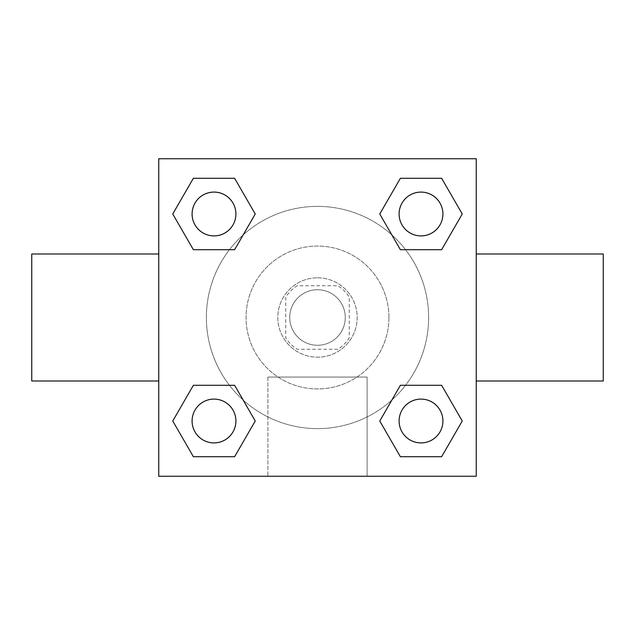 <?xml version="1.0" encoding="UTF-8"?>
<svg xmlns="http://www.w3.org/2000/svg" width="635" height="635" viewBox="0 0 635 635"><rect width="100%" height="100%" fill="white"/><g stroke="black" fill="none" stroke-linecap="round" stroke-linejoin="round"><path stroke-width="0.48" stroke-dasharray="3.17 2.38" d="M345.281 317.5A27.781 27.781 0 0 0 303.609 293.441A27.781 27.781 0 0 0 303.609 341.559A27.781 27.781 0 0 0 345.281 317.5A27.781 27.781 0 0 0 303.609 293.441A27.781 27.781 0 0 0 303.609 341.559A27.781 27.781 0 0 0 345.281 317.5M337.86 349.25L297.14 349.25A37.719 37.719 0 0 1 285.75 337.86L285.75 297.14A37.719 37.719 0 0 1 297.14 285.75L337.86 285.75A37.719 37.719 0 0 1 349.25 297.14L349.25 337.86A37.719 37.719 0 0 1 337.86 349.25L297.14 349.25A37.719 37.719 0 0 1 285.75 337.86L285.75 297.14A37.719 37.719 0 0 1 297.14 285.75L337.86 285.75A37.719 37.719 0 0 1 349.25 297.14L349.25 337.86A37.719 37.719 0 0 1 337.86 349.25M317.5 277.812A39.688 39.688 0 0 1 351.869 337.344A39.688 39.688 0 0 1 283.131 337.344A39.688 39.688 0 0 1 317.5 277.812A39.688 39.688 0 0 0 277.812 317.5A39.688 39.688 0 0 0 317.5 357.188A39.688 39.688 0 0 0 357.188 317.5A39.688 39.688 0 0 0 317.5 277.812M388.938 317.5A71.438 71.438 0 0 0 281.781 255.635A71.438 71.438 0 0 0 281.781 379.365A71.438 71.438 0 0 0 388.938 317.5A71.438 71.438 0 0 0 281.781 255.635A71.438 71.438 0 0 0 281.781 379.365A71.438 71.438 0 0 0 388.938 317.5M229.441 249.714L193.373 249.714L229.441 249.714L193.373 249.714L172.752 213.995L193.373 178.276L234.617 178.276L255.238 213.995L234.617 249.714M234.617 385.286L255.238 421.005L234.617 385.286L255.238 421.005L234.617 385.286L255.238 421.005L234.617 456.724L193.373 456.724L172.752 421.005L193.373 385.286L229.441 385.286M158.75 476.25L158.75 158.75L476.25 158.75L476.25 476.25L158.75 476.25L158.75 158.75L476.25 158.75L476.25 476.25L158.75 476.25L158.75 158.75L476.25 158.75L476.25 476.25L158.75 476.25M400.383 249.714L379.762 213.995L400.383 249.714L379.762 213.995L400.383 249.714L379.762 213.995L400.383 178.276L441.627 178.276L462.248 213.995L441.627 249.714L405.559 249.714M405.559 385.286L441.627 385.286L405.559 385.286L441.627 385.286L462.248 421.005L441.627 456.724L400.383 456.724L379.762 421.005L400.383 385.286M331.391 158.75L303.609 158.766L331.391 158.75M428.625 317.5A111.125 111.125 0 0 0 261.938 221.266A111.125 111.125 0 0 0 261.938 413.734A111.125 111.125 0 0 0 428.625 317.5A111.125 111.125 0 0 0 261.938 221.266A111.125 111.125 0 0 0 261.938 413.734A111.125 111.125 0 0 0 428.625 317.5M235.902 421.005A21.907 21.907 0 0 0 203.041 402.034A21.907 21.907 0 0 0 203.041 439.976A21.907 21.907 0 0 0 235.902 421.005A21.907 21.907 0 0 0 203.041 402.034A21.907 21.907 0 0 0 203.041 439.976A21.907 21.907 0 0 0 235.902 421.005A21.907 21.907 0 0 0 203.041 402.034A21.907 21.907 0 0 0 203.041 439.976A21.907 21.907 0 0 0 235.902 421.005A21.907 21.907 0 0 0 203.041 402.034A21.907 21.907 0 0 0 203.041 439.976A21.907 21.907 0 0 0 235.902 421.005A21.907 21.907 0 0 0 203.041 402.034A21.907 21.907 0 0 0 203.041 439.976A21.907 21.907 0 0 0 235.902 421.005M235.902 213.995A21.907 21.907 0 0 0 203.041 195.024A21.907 21.907 0 0 0 203.041 232.966A21.907 21.907 0 0 0 235.902 213.995A21.907 21.907 0 0 0 203.041 195.024A21.907 21.907 0 0 0 203.041 232.966A21.907 21.907 0 0 0 235.902 213.995A21.907 21.907 0 0 0 203.041 195.024A21.907 21.907 0 0 0 203.041 232.966A21.907 21.907 0 0 0 235.902 213.995A21.907 21.907 0 0 0 203.041 195.024A21.907 21.907 0 0 0 203.041 232.966A21.907 21.907 0 0 0 235.902 213.995A21.907 21.907 0 0 0 203.041 195.024A21.907 21.907 0 0 0 203.041 232.966A21.907 21.907 0 0 0 235.902 213.995M442.912 213.995A21.907 21.907 0 0 0 410.051 195.024A21.907 21.907 0 0 0 410.051 232.966A21.907 21.907 0 0 0 442.912 213.995A21.907 21.907 0 0 0 410.051 195.024A21.907 21.907 0 0 0 410.051 232.966A21.907 21.907 0 0 0 442.912 213.995A21.907 21.907 0 0 0 410.051 195.024A21.907 21.907 0 0 0 410.051 232.966A21.907 21.907 0 0 0 442.912 213.995A21.907 21.907 0 0 0 410.051 195.024A21.907 21.907 0 0 0 410.051 232.966A21.907 21.907 0 0 0 442.912 213.995A21.907 21.907 0 0 0 410.051 195.024A21.907 21.907 0 0 0 410.051 232.966A21.907 21.907 0 0 0 442.912 213.995M399.097 421.005A21.907 21.907 0 0 1 431.959 402.034A21.907 21.907 0 0 1 431.959 439.976A21.907 21.907 0 0 1 399.097 421.005A21.907 21.907 0 0 1 431.959 402.034A21.907 21.907 0 0 1 431.959 439.976A21.907 21.907 0 0 1 399.097 421.005M367.109 476.25L267.891 476.25L367.109 476.25L267.891 476.25L367.109 476.25L367.109 377.063L267.891 377.063L367.109 377.063L267.891 377.063L367.109 377.063L367.109 476.25M158.75 317.5L158.75 254L158.75 317.5M476.25 317.5L476.25 254L476.25 317.5M603.25 254L603.25 381M31.75 381L31.75 254M193.373 456.724L172.752 421.005L193.373 385.286L172.752 421.005L193.373 385.286L172.752 421.005L193.373 456.724L172.752 421.005L193.373 456.724L234.617 456.724L193.373 456.724M255.238 421.005L234.617 456.724L255.238 421.005M379.762 213.995L400.383 178.276L441.627 178.276L462.248 213.995L441.627 249.714L462.248 213.995L441.627 249.714L462.248 213.995L441.627 178.276L462.248 213.995L441.627 178.276L400.383 178.276L379.762 213.995M193.373 249.714L172.752 213.995L193.373 178.276L234.617 178.276L255.238 213.995L234.617 178.276L255.238 213.995L234.617 178.276L193.373 178.276L172.752 213.995L193.373 178.276L172.752 213.995L193.373 249.714M400.383 456.724L379.762 421.005L400.383 456.724L379.762 421.005L400.383 456.724L441.627 456.724L400.383 456.724M441.627 385.286L462.248 421.005L441.627 456.724L462.248 421.005L441.627 456.724L462.248 421.005L441.627 385.286M158.75 357.188L158.75 343.297L158.766 357.188M476.25 357.188L476.25 343.297L476.234 357.188M442.912 421.005A21.907 21.907 0 0 0 410.051 402.034A21.907 21.907 0 0 0 410.051 439.976A21.907 21.907 0 0 0 442.912 421.005A21.907 21.907 0 0 0 410.051 402.034A21.907 21.907 0 0 0 410.051 439.976A21.907 21.907 0 0 0 442.912 421.005A21.907 21.907 0 0 0 410.051 402.034A21.907 21.907 0 0 0 410.051 439.976A21.907 21.907 0 0 0 442.912 421.005M267.891 377.063L267.891 476.25L267.891 377.063"/><path stroke-width="0.95" d="M234.617 249.714L193.373 249.714L172.752 213.995L193.373 178.276L234.617 178.276L255.238 213.995L234.617 249.714L193.373 249.714L229.441 249.714M229.441 385.286L234.617 385.286L255.238 421.005L234.617 456.724L193.373 456.724L172.752 421.005L193.373 385.286L234.617 385.286M405.559 249.714L400.383 249.714L379.762 213.995L400.383 178.276L441.627 178.276L462.248 213.995L441.627 249.714L400.383 249.714M400.383 385.286L441.627 385.286L462.248 421.005L441.627 456.724L400.383 456.724L379.762 421.005L400.383 385.286L441.627 385.286L405.559 385.286M476.25 381L603.25 381L603.25 254L476.25 254M158.75 254L31.75 254L31.75 381L158.75 381M158.75 158.75L476.25 158.75L476.25 476.25L158.75 476.25L158.75 158.75M441.627 456.724L400.383 456.724L441.627 456.724M442.912 421.005A21.907 21.907 0 0 0 410.051 402.034A21.907 21.907 0 0 0 410.051 439.976A21.907 21.907 0 0 0 442.912 421.005M234.617 456.724L193.373 456.724L234.617 456.724M235.902 421.005A21.907 21.907 0 0 0 203.041 402.034A21.907 21.907 0 0 0 203.041 439.976A21.907 21.907 0 0 0 235.902 421.005M400.383 178.276L441.627 178.276L400.383 178.276M442.912 213.995A21.907 21.907 0 0 0 410.051 195.024A21.907 21.907 0 0 0 410.051 232.966A21.907 21.907 0 0 0 442.912 213.995M193.373 178.276L234.617 178.276L193.373 178.276M235.902 213.995A21.907 21.907 0 0 0 203.041 195.024A21.907 21.907 0 0 0 203.041 232.966A21.907 21.907 0 0 0 235.902 213.995"/></g></svg>
